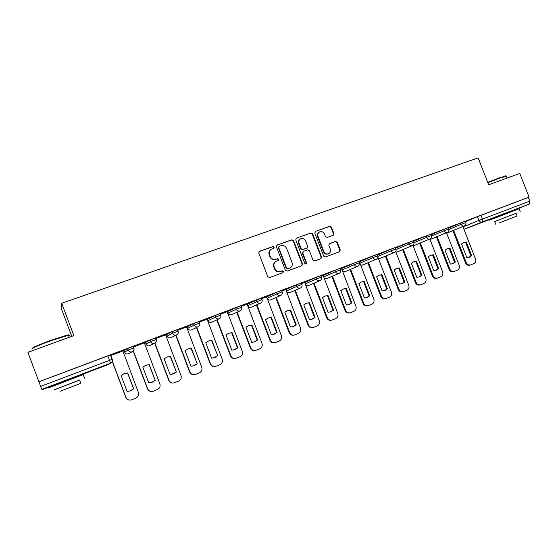 <?xml version="1.0" encoding="UTF-8"?>
<svg xmlns="http://www.w3.org/2000/svg" width="558" height="558" viewBox="0 0 558 558"><rect width="100%" height="100%" fill="white"/><g stroke="black" fill="none" stroke-linecap="round" stroke-linejoin="round"><path stroke-width="0.84" d="M274.201 247.117L272.967 246.517L259.519 251.316L258.745 253.081L267.798 276.733L269.57 277.577L282.976 272.632L283.506 271.39L282.278 270.797L280.548 271.432C278.01 272.081 276.133 271.181 274.913 268.726L274.166 266.766C273.462 264.373 274.124 262.553 276.147 261.297L278.414 260.44L278.854 259.247L277.619 258.654L275.889 259.282C273.35 259.916 271.467 259.003 270.253 256.554L269.5 254.594C268.803 252.251 269.437 250.458 271.397 249.196L273.783 248.289L274.201 247.117M273.664 248.345L273.839 247.361L272.611 246.762L259.051 251.602M282.878 272.667L283.129 271.593L281.902 271L280.548 271.432M278.275 260.495L278.484 259.47L277.256 258.877L275.889 259.282M266.557 296.954L267.094 298.328L266.543 296.933L276.468 292.371L277.026 293.836L282.16 291.904M261.5 298.014L247.222 304.243M241.028 305.728L241.586 307.186C242.067 308.825 241.586 310.046 240.156 310.848L240.017 310.911C238.35 311.35 237.122 310.785 236.334 309.195L228.089 313.059L227.545 311.636L235.762 307.702L236.334 309.195L241.6 307.214M208.099 320.627L207.548 319.176L214.879 315.577L215.451 317.084L220.787 315.068M187.767 328.306L187.216 326.842L193.619 323.584L194.198 325.105L199.611 323.068M177.472 329.68L171.976 331.738L166.535 334.654M146.05 344.063L145.492 342.577L149.949 340.031L150.534 341.58L156.114 339.494M133.188 346.379L127.517 348.485L124.085 350.654M75.023 377.027L55.807 384.343M512.07 210.812L495.888 217.069M333.203 235.246L333.907 233.544L331.431 227.12L329.743 226.276L315.514 231.347L314.796 233.063L323.675 256.136L325.377 256.973L339.648 251.7L340.261 250.019L337.269 242.256L335.581 241.419L329.408 243.672L328.815 245.339L330.301 249.203C330.894 251.205 330.35 252.704 328.662 253.702C326.542 254.399 324.937 253.695 323.849 251.567L318.011 236.39C317.425 234.458 317.941 232.986 319.539 231.982C321.701 231.2 323.34 231.891 324.477 234.067L325.447 236.592L327.141 237.436L333.203 235.246M38.9 381.77L27.9 352.328L73.865 335.609L61.729 303.294L478.136 157.872L488.662 184.768L519.777 173.454L529.075 197.127L38.9 381.77L40.643 386.373L112.102 359.387M293.592 240.638L291.855 239.787L277.145 245.025L276.391 246.776L285.389 270.246L287.14 271.09L301.899 265.636L302.534 263.927L293.592 240.638L291.464 240.038L276.691 245.311M296.493 238.133L310.952 232.972L312.668 233.823L321.554 256.917L320.934 258.612L314.684 260.921L312.968 260.084L309.355 250.675L307.632 249.831L303.392 251.379L302.792 253.067L306.565 262.888L306.119 264.08L304.842 263.522L295.754 239.863L296.333 238.203L310.952 232.972M465.484 221.686L477.509 216.637L478.98 220.403L529.821 201.11L529.347 204.054L512.118 210.952M122.837 351.205L124.113 350.724M144.438 343.058L145.519 342.647M165.67 335.051L166.556 334.716M186.539 327.183L187.244 326.918M207.06 319.441L207.576 319.246M71.794 336.362L61.366 308.567L61.729 303.294M529.075 197.127L528.37 197.42L529.821 201.11M38.927 381.791L110.442 354.958M55.856 384.476L42.471 389.568L41.801 389.345L40.643 386.373M112.318 361.172L125.934 397.345C127.064 399.661 128.905 400.505 131.465 399.884L135.74 398.189C138.182 396.933 139.054 395.008 138.37 392.42L122.844 350.968L110.665 355.558M125.027 349.58L111.984 354.49L125.006 349.538M147.305 341.182L134.499 346.009L147.291 341.14M144.369 342.87L133.418 346.985M169.193 332.938L156.61 337.681L169.179 332.896M165.6 334.863L155.759 338.56M190.69 324.84L178.33 329.492L190.676 324.798M176.021 335.198L189.957 371.984C191.066 374.251 192.845 375.081 195.293 374.481L199.318 372.884C201.626 371.684 202.442 369.821 201.766 367.31L186.553 326.946L177.702 330.287M211.817 316.881L199.673 321.457L211.796 316.839M196.751 327.413L210.575 363.816C211.677 366.069 213.435 366.899 215.841 366.299L219.789 364.737C222.063 363.551 222.858 361.717 222.182 359.219L207.074 319.211L199.262 322.161M232.574 309.055L220.64 313.554L232.56 309.02M227.162 311.65L220.445 314.175M252.976 301.369L241.244 305.791L252.955 301.334M237.157 312.201L250.765 347.892C251.853 350.117 253.569 350.933 255.906 350.354L259.707 348.848C261.897 347.697 262.658 345.897 261.988 343.449L247.089 304.131L241.258 306.328M273.029 293.815L261.535 298.139L273.015 293.773M256.854 304.766L270.365 340.129C271.446 342.333 273.134 343.149 275.436 342.577L279.167 341.098C281.323 339.968 282.069 338.19 281.399 335.763L266.598 296.772L261.716 298.614M281.644 290.572L293.327 286.121L281.637 290.551M276.224 297.456L289.637 332.498C290.711 334.688 292.378 335.498 294.645 334.933L298.307 333.475C300.434 332.366 301.16 330.608 300.49 328.195L285.787 289.539L281.825 291.032M301.418 283.122L312.752 278.805L301.404 283.094M295.273 290.258L308.588 324.986C309.655 327.162 311.308 327.971 313.54 327.413L317.139 325.984C319.225 324.889 319.936 323.145 319.267 320.759L304.661 282.425L301.592 283.583M320.85 275.798L331.857 271.606L320.836 275.757M323.138 275.464L321.031 276.252M332.449 276.203L345.59 310.332C346.644 312.473 348.248 313.275 350.417 312.731L353.891 311.35C355.913 310.283 356.59 308.581 355.927 306.237L341.517 268.531L340.143 269.047M339.968 268.593L349.929 264.799M349.943 264.834L339.955 268.558M359.401 261.793L358.94 261.96M358.766 261.514L368.371 257.852M368.385 257.887L358.752 261.472M377.257 254.546L386.513 251.016M386.527 251.051L377.243 254.504M395.448 247.689L404.369 244.285M404.383 244.327L395.434 247.654M413.345 240.944L421.939 237.666M421.953 237.708L413.332 240.91M430.957 234.311L439.223 231.151M439.237 231.193L430.943 234.276M448.29 227.783L456.242 224.741M456.256 224.776L448.276 227.741M448.437 228.145L460.678 222.977L461.201 224.323L465.825 222.565M431.111 234.702L443.575 229.422L444.105 230.782L448.772 229.003L448.234 227.629L443.575 229.422M413.513 241.37L426.2 235.964L426.73 237.338L431.439 235.546M395.629 248.15L408.54 242.618L409.077 243.999L413.834 242.193M377.452 255.048L390.6 249.377L391.137 250.772L395.936 248.945L395.392 247.536L390.6 249.377M359.429 261.862L372.36 256.248L372.904 257.65L377.752 255.815M341.447 268.649L353.814 263.236L354.365 264.652L359.261 262.79L358.703 261.36L353.814 263.236M323.173 275.547L334.96 270.337L335.511 271.767L340.464 269.891M304.605 282.557L315.793 277.556L316.344 279L321.359 277.103M285.731 289.686L296.298 284.901L296.856 286.359L301.92 284.44M214.879 315.577L220.215 313.568M193.619 323.584L199.032 321.554M149.949 340.031L155.529 337.953M465.351 221.352L473.958 218.066L465.337 221.317M448.904 229.464L461.201 224.323C461.912 225.76 462.952 226.304 464.326 225.955L464.402 225.92C465.784 225.181 466.258 224.058 465.818 222.551L465.295 221.198L460.678 222.977M430.909 234.179L426.2 235.964M413.297 240.812L408.54 242.618M377.208 254.413L372.36 256.248M339.92 268.461L334.96 270.337M320.801 275.666L315.793 277.556M286.261 291.074L296.856 286.359C297.623 287.9 298.795 288.465 300.385 288.047L300.497 287.998C301.913 287.217 302.38 286.024 301.913 284.42L301.355 282.962L296.298 284.901M281.595 290.439L276.468 292.371M241.021 305.693L235.762 307.702M528.37 197.42L477.509 216.637M270.86 249.538C269.033 250.828 268.461 252.586 269.144 254.825L269.5 254.594M275.526 259.505C272.988 260.133 271.111 259.226 269.898 256.785L269.144 254.825M275.701 261.562C273.734 262.825 273.106 264.631 273.797 266.975L274.166 266.766M280.179 271.641C277.647 272.283 275.771 271.383 274.55 268.935L273.797 266.975M301.725 265.706L302.129 264.143L293.201 240.889M279.223 246.357L278.7 247.585L286.589 268.168L287.816 268.761L289.972 267.945C292.043 266.71 292.72 264.883 292.015 262.462L286.631 248.436C285.424 246.001 283.562 245.095 281.037 245.708L279.223 246.357M278.965 246.503L278.7 247.585M289.916 267.979L287.433 268.963L286.212 268.377L278.33 247.822M320.724 258.689L321.122 257.14L312.25 234.081L310.541 233.237M303.266 251.456L302.38 253.297L306.154 263.097L306.565 262.888M305.93 264.143L306.154 263.097M305.603 240.916C304.459 238.719 302.785 238.022 300.581 238.831C298.969 239.856 298.446 241.335 299.032 243.281L301.104 248.673L302.827 249.517L307.067 247.968L307.667 246.294L305.603 240.916M300.148 239.103C298.558 240.128 298.056 241.607 298.628 243.525L299.032 243.281M306.788 248.136L302.422 249.754L300.699 248.91L298.628 243.525M319.134 232.226L319.113 232.24C317.516 233.251 317.007 234.716 317.579 236.648L318.011 236.39M328.404 253.827L328.216 253.925C326.102 254.629 324.505 253.918 323.417 251.798L317.579 236.648M339.417 251.784L339.801 250.256L336.816 242.5L335.128 241.663L329.157 243.839M333.147 235.267L333.461 233.802L330.985 227.392L329.304 226.548L315.514 231.347M121.1 375.527L127.091 391.43L130.363 390.858L133.662 388.842L127.684 372.981L123.953 373.707L121.1 375.527M124.825 373.393L127.524 373.023L133.662 388.842M127.364 391.423L130.202 390.865L133.488 388.849M129.54 400.107C127.733 399.912 126.478 398.991 125.78 397.338L125.934 397.345M112.242 361.389L125.78 397.338M142.82 367.129L148.763 382.893L151.999 382.328L155.222 380.347L149.286 364.625L145.631 365.33L142.82 367.129M133.362 350.877L147.647 388.745C148.77 391.039 150.59 391.883 153.115 391.27L157.3 389.61C159.7 388.368 160.551 386.471 159.867 383.904L144.362 342.856M146.266 365.092L149.084 364.695L155.222 380.347M149.795 382.837L151.79 382.356L155.005 380.375M151.678 391.507C149.663 391.5 148.254 390.579 147.445 388.759L147.647 388.745M133.216 351.038L147.445 388.759M164.157 358.878L170.064 374.495L173.266 373.944L176.412 371.998L170.518 356.423L166.933 357.099L164.157 358.878M154.922 343.086L168.99 380.291C170.106 382.572 171.906 383.409 174.382 382.802L178.49 381.177C180.848 379.956 181.678 378.073 180.994 375.534L165.593 334.849M167.414 356.918L170.267 356.499L176.412 371.998M171.522 374.39L176.154 372.046M173.238 383.032C171.118 383.158 169.618 382.251 168.739 380.319L168.99 380.291M154.706 343.205L168.739 380.319M32.678 348.269C32.078 347.683 38.084 345.053 50.687 340.38L67.399 335.023C68.913 334.709 69.276 334.807 68.495 335.33M68.69 335.846C69.841 335.184 69.757 334.967 68.446 335.198L50.848 340.785C38.781 345.137 29.218 349.42 32.81 348.827M79.703 380.103L54.272 389.826M83.261 374.69C84.481 374.188 84.467 374.153 83.226 374.585L47.932 388.138M54.259 389.777L79.668 380.019C80.561 379.698 80.568 379.712 79.689 380.061M68.048 388.242L80.896 383.297L68.048 388.242M68.383 388.096L60.034 391.304L68.383 388.096M487.727 182.375L499.243 177.897L506.001 176.007M506.406 176.293L499.584 178.162L487.859 182.71M516.087 213.323L494.653 221.575M519.128 208.741L489.38 220.229M494.611 221.554L516.073 213.289M500.512 222.37L517.126 215.981L500.512 222.37M510.221 218.631L499.48 222.768L510.221 218.631M185.137 350.766L191.003 366.25L194.156 365.706L197.239 363.795L191.387 348.352L187.865 349.015L185.137 350.766M188.241 348.869L191.094 348.45L197.239 363.795M192.712 366.104L196.932 363.858M194.33 374.697C192.147 374.92 190.592 374.034 189.671 372.033L189.957 371.984M175.763 335.323L189.671 372.033M205.756 342.8L211.58 358.145L214.697 357.608L217.711 355.725L211.894 340.422L208.448 341.064L205.756 342.8M208.727 340.952L211.566 340.533L217.711 355.725M213.456 357.964L217.369 355.809M215.004 366.501C212.786 366.801 211.203 365.929 210.24 363.879L210.575 363.816M196.451 327.56L210.24 363.879M226.025 334.96L231.814 350.173L234.883 349.65L237.841 347.794L232.065 332.624L228.675 333.245L226.025 334.96M217.125 319.748L230.838 355.788C231.933 358.027 233.669 358.85 236.041 358.264L239.912 356.722C242.151 355.558 242.925 353.744 242.249 351.268L227.155 311.643M228.885 333.161L231.689 332.756L237.457 347.892L237.841 347.794M233.795 349.971L237.457 347.892M235.288 358.445C233.063 358.808 231.451 357.95 230.468 355.871L230.838 355.788M216.783 319.908L230.468 355.871M231.689 332.756L232.065 332.624M245.952 327.253L251.707 342.333L254.741 341.824L257.636 340.003L251.895 324.958L248.568 325.565L245.952 327.253M248.722 325.502L251.484 325.105L257.21 340.115L257.636 340.003M253.751 342.124L257.21 340.115M255.215 350.529C252.983 350.94 251.365 350.096 250.354 347.99L250.765 347.892M236.773 312.368L250.354 347.99M251.484 325.105L251.895 324.958M265.552 319.678L271.265 334.626L274.257 334.13L277.096 332.331L271.397 317.418L268.126 318.004L265.552 319.678M268.231 317.962L270.951 317.579L276.635 332.456L277.096 332.331M273.35 334.402L276.635 332.456M274.794 342.745C272.562 343.198 270.937 342.368 269.912 340.24L270.365 340.129M256.436 304.954L269.912 340.24M270.951 317.579L271.397 317.418M284.831 312.222L290.509 327.051L293.459 326.563L296.242 324.791L290.579 310.004L287.363 310.576L284.831 312.222M287.419 310.548L290.097 310.178L295.747 324.93L296.242 324.791M292.615 326.821L295.747 324.93M294.031 335.093C291.813 335.581 290.188 334.758 289.149 332.624L289.637 332.498M275.764 297.651L289.149 332.624M290.097 310.178L290.579 310.004M303.796 304.891L309.432 319.594L312.347 319.113L315.075 317.369L309.446 302.708L306.293 303.259L303.796 304.891M306.307 303.259L308.93 302.896L314.545 317.53L315.075 317.369M311.552 319.364L314.545 317.53M312.954 327.567C310.743 328.083 309.118 327.274 308.072 325.126L308.588 324.986M294.777 290.467L308.072 325.126M308.93 302.896L309.446 302.708M322.454 297.679L328.055 312.257L330.929 311.789L333.607 310.074L328.013 295.531L324.909 296.068L322.454 297.679M314.014 283.171L327.239 317.6C328.299 319.755 329.931 320.564 332.129 320.013L335.665 318.604C337.716 317.53 338.413 315.8 337.743 313.436L323.138 275.457M324.882 296.082L327.462 295.726L333.042 310.241L333.607 310.074M330.169 312.027L333.042 310.241M331.557 320.166C329.366 320.711 327.741 319.901 326.688 317.753L327.239 317.6M313.484 283.401L326.688 317.753M327.462 295.726L328.013 295.531M340.805 290.585L346.372 305.038L349.21 304.584L351.833 302.889L346.281 288.465L343.226 288.995L340.805 290.585M343.17 289.016L345.695 288.681L351.24 303.071L351.833 302.889M348.478 304.814L351.24 303.071M349.901 312.878L349.824 312.899C347.662 313.436 346.058 312.633 345.004 310.499L345.59 310.332M331.891 276.44L345.004 310.499M345.695 288.681L346.281 288.465M358.871 283.597L364.402 297.937L367.199 297.491L369.78 295.817L364.255 281.518L361.256 282.027L358.871 283.597M350.598 269.34L363.649 303.175C364.688 305.303 366.278 306.098 368.413 305.568L371.83 304.208C373.818 303.161 374.481 301.473 373.818 299.144L359.394 261.786M361.165 282.062L363.642 281.741L369.152 296.019L369.78 295.817M366.487 297.714L369.152 296.019M367.945 305.7L367.792 305.742C365.657 306.279 364.074 305.477 363.028 303.357L363.649 303.175M350.006 269.591L363.028 303.357M363.642 281.741L364.255 281.518M376.65 276.726L382.146 290.948L384.901 290.509L387.433 288.863L381.951 274.675L378.994 275.171L376.65 276.726M368.454 262.581L381.414 296.138C382.453 298.251 384.023 299.039 386.129 298.516L389.491 297.184C391.444 296.145 392.086 294.478 391.43 292.169L377.905 257.21M378.882 275.22L381.302 274.913L386.778 289.072L387.433 288.863M384.211 290.725L386.778 289.072M385.704 298.642L385.473 298.704C383.374 299.228 381.805 298.439 380.772 296.333L381.414 296.138M367.834 262.846L380.772 296.333M381.302 274.913L381.951 274.675M394.15 269.96L399.612 284.071L402.332 283.638L404.822 282.013L399.368 267.945L396.459 268.426L394.15 269.96M386.031 255.934L398.907 289.204C399.94 291.304 401.488 292.092 403.56 291.576L406.866 290.265C408.791 289.246 409.419 287.586 408.763 285.305L395.657 251.463M396.32 268.489L398.691 268.189L404.132 282.236L404.822 282.013M402.332 283.638L404.132 282.236M403.176 291.695L402.876 291.778C400.811 292.294 399.263 291.506 398.231 289.414L398.907 289.204M385.383 256.206L398.231 289.414M398.691 268.189L399.368 267.945M411.379 263.299L416.805 277.291L419.483 276.873L421.932 275.275L416.512 261.311L413.652 261.786L411.379 263.299M403.329 249.384L416.129 282.383C417.154 284.468 418.681 285.257 420.725 284.747L423.975 283.457C425.866 282.446 426.486 280.807 425.831 278.54L412.934 245.318M413.485 261.855L415.815 261.569L421.22 275.506L421.932 275.275M418.821 277.082L421.22 275.506M420.369 284.852L420.014 284.957C417.97 285.466 416.442 284.685 415.424 282.606L416.129 282.383M402.653 249.67L415.424 282.606M415.815 261.569L416.512 261.311M428.335 256.743L433.733 270.623L436.377 270.218L438.776 268.635L433.399 254.79L430.581 255.243L428.335 256.743M420.369 242.939L433.078 275.673C434.096 277.738 435.61 278.519 437.625 278.017L440.82 276.747C442.682 275.757 443.289 274.131 442.634 271.886L429.855 239.012M430.385 255.327L432.666 255.055L438.037 268.879L438.776 268.635M435.721 270.421L438.037 268.879M437.291 278.121L436.879 278.247C434.87 278.742 433.364 277.961 432.345 275.896L433.078 275.673M419.658 243.232L432.345 275.896M432.666 255.055L433.399 254.79M445.04 250.284L450.397 264.06L453.012 263.655L455.37 262.1L450.02 248.359L447.244 248.805L445.04 250.284M437.144 236.585L449.776 269.054C450.78 271.111 452.28 271.892 454.261 271.397L457.407 270.149C459.241 269.165 459.834 267.561 459.178 265.329L446.491 232.735M447.035 248.896L449.267 248.638L454.603 262.351L455.37 262.1M452.364 263.864L454.603 262.351M453.954 271.488L453.494 271.634C451.513 272.123 450.02 271.348 449.016 269.298L449.776 269.054M436.405 236.892L449.016 269.298M449.267 248.638L450.02 248.359M461.487 243.93L466.816 257.594L469.39 257.203L471.712 255.662L466.39 242.032L463.663 242.465L461.487 243.93M453.661 230.335L466.209 262.546C467.213 264.583 468.692 265.357 470.645 264.876L473.742 263.641C475.549 262.679 476.127 261.088 475.479 258.877L462.868 226.555M463.426 242.563L465.609 242.318L470.917 255.927L471.712 255.662M468.748 257.405L470.917 255.927M470.366 264.959L469.85 265.12C467.904 265.608 466.425 264.827 465.428 262.797L466.209 262.546M452.901 230.649L465.428 262.797M465.609 242.318L466.39 242.032M272.611 246.762L272.967 246.517M281.902 271L282.278 270.797M277.256 258.877L277.619 258.654M270.749 299.841L270.518 299.939C268.991 300.357 267.847 299.827 267.094 298.349L267.087 298.349M247.215 304.222L247.752 305.631L262.051 299.493M167.086 336.118L172.561 333.266L178.058 331.208M166.528 334.64L167.086 336.104C167.853 337.653 169.081 338.204 170.762 337.75L171.069 337.611M124.085 350.647L124.643 352.133L128.103 350.047L133.774 347.934M463.021 226.939L478.98 220.403C479.685 221.826 480.717 222.363 482.063 222.021L464.535 229.087L495.923 217.153M529.347 204.054L482.063 222.021L482.412 219.064L480.933 215.29M110.568 354.867L112.235 359.296M75.079 377.173L107.736 364.751L110.372 363.286L41.801 389.345M431.578 236.034L444.105 230.782C444.824 232.226 445.877 232.77 447.272 232.414L447.349 232.379C448.73 231.64 449.204 230.503 448.765 228.989M413.973 242.716L426.73 237.338C427.456 238.796 428.523 239.34 429.939 238.977L430.023 238.943C431.404 238.196 431.878 237.059 431.432 235.525L430.902 234.158M396.089 249.503L409.077 243.999C409.809 245.471 410.89 246.015 412.334 245.646L412.418 245.611C413.799 244.857 414.273 243.713 413.827 242.172L413.29 240.791M377.905 256.408L391.137 250.772C391.869 252.251 392.971 252.802 394.436 252.425L394.52 252.39C395.908 251.63 396.382 250.479 395.929 248.931M359.945 263.216L372.904 257.65C373.644 259.149 374.753 259.7 376.238 259.317L376.336 259.275C377.724 258.514 378.198 257.357 377.738 255.794L377.201 254.392M341.97 270.009L354.365 264.652C355.111 266.159 356.241 266.71 357.748 266.319L357.845 266.278C359.24 265.51 359.708 264.346 359.254 262.769M323.696 276.914L335.511 271.767C336.265 273.281 337.409 273.839 338.943 273.441L339.048 273.399C340.45 272.625 340.917 271.453 340.457 269.87L339.906 268.44M305.128 283.938L316.344 279C317.104 280.528 318.269 281.093 319.825 280.681L319.936 280.639C321.338 279.858 321.813 278.672 321.345 277.082L320.794 275.638M270.518 299.939C268.977 300.35 267.833 299.813 267.094 298.328L277.026 293.836C277.8 295.398 278.993 295.963 280.604 295.538L280.73 295.482C282.146 294.694 282.62 293.494 282.146 291.876L281.588 290.411M256.289 299.974L256.854 301.453C257.636 303.022 258.849 303.587 260.488 303.154L260.621 303.099C262.044 302.303 262.518 301.09 262.044 299.465L261.479 297.986M219.336 318.737L211.67 322.245C210.045 322.677 208.852 322.133 208.092 320.613L215.451 317.084C216.246 318.681 217.494 319.253 219.189 318.799L219.336 318.737C220.78 317.921 221.254 316.693 220.78 315.04L220.201 313.54M198.146 326.758L191.387 329.931C189.734 330.378 188.527 329.827 187.76 328.292L194.198 325.105C195 326.716 196.263 327.288 197.992 326.828L198.146 326.758C199.597 325.935 200.078 324.693 199.597 323.04L199.018 321.52M171.976 331.738L172.561 333.266C173.371 334.898 174.654 335.47 176.412 335.002L176.579 334.926C178.044 334.096 178.525 332.84 178.044 331.173L177.458 329.639M150.186 345.507L149.774 345.702C148.072 346.162 146.824 345.611 146.05 344.049L150.534 341.58C151.351 343.226 152.655 343.805 154.44 343.316L154.629 343.24C156.094 342.396 156.589 341.133 156.101 339.459L155.515 337.911M127.517 348.485L128.103 350.047C128.926 351.7 130.251 352.286 132.072 351.791L132.274 351.707C133.753 350.849 134.248 349.573 133.76 347.892L133.167 346.33M133.892 347.864C134.359 349.545 133.822 350.829 132.274 351.707L128.431 353.793C126.694 354.26 125.431 353.709 124.643 352.133M128.996 353.507L128.445 353.786M156.219 339.438C156.686 341.105 156.156 342.375 154.629 343.24L149.795 345.695M178.142 331.159C178.609 332.819 178.086 334.075 176.579 334.926L170.776 337.743M240.156 310.848L231.612 314.684C230.015 315.117 228.843 314.572 228.089 313.059M251.351 307.2L260.621 303.099M247.752 305.631C248.498 307.13 249.656 307.674 251.226 307.256M289.707 292.657L286.596 291.953M308.365 285.591L305.603 285.173M326.723 278.63L324.268 278.4M344.795 271.788L342.612 271.683M362.581 265.043L360.656 265.043M380.096 258.41L378.401 258.473M397.338 251.874L395.859 251.993M414.315 245.443L413.046 245.59M431.034 239.103L429.953 239.27M447.502 232.86L446.609 233.035M107.806 355.844L110.561 363.202C112.144 362.309 112.702 361.012 112.235 359.303M463.914 229.233L464.535 229.087L463.907 229.212M107.736 364.751L108.357 364.437M269.898 256.785L270.253 256.554M274.55 268.935L274.913 268.726M302.129 264.143L302.534 263.927M276.782 245.276L277.145 245.025M291.464 240.038L291.855 239.787M286.212 268.377L286.589 268.168M287.433 268.963L287.816 268.761M289.239 268.3L289.623 268.091M312.25 234.081L312.668 233.823M321.122 257.14L321.554 256.917M302.38 253.297L302.792 253.067M300.699 248.91L301.104 248.673M302.422 249.754L302.827 249.517M306.53 248.268L306.942 248.024M323.417 251.798L323.849 251.567M335.128 241.663L335.581 241.419M336.816 242.5L337.269 242.256M339.801 250.256L340.261 250.019M329.304 226.548L329.743 226.276M330.985 227.392L331.431 227.12M333.461 233.802L333.907 233.544M280.73 295.482L270.637 299.89M300.497 287.998L289.616 292.699M286.624 292.022L289.511 292.741M319.936 280.639L308.281 285.626M305.638 285.25L308.19 285.668M339.048 273.399L326.653 278.665M324.303 278.484L326.563 278.7M357.845 266.278L344.732 271.816M342.647 271.767L344.649 271.851M376.336 259.275L362.526 265.071M360.684 265.12L362.449 265.099M394.52 252.39L380.047 258.431M378.429 258.542L379.97 258.459M412.418 245.611L397.289 251.895M395.887 252.056L397.219 251.923M430.023 238.943L414.273 245.457M413.066 245.639L414.203 245.485M447.349 232.379L430.999 239.117M429.974 239.312L430.929 239.145M464.402 225.92L447.467 232.874M446.616 233.07L447.404 232.902M110.414 354.902L112.088 359.345C112.583 361.047 112.074 362.337 110.561 363.202L107.792 364.73M289.588 268.154L289.972 267.945M306.656 248.212L307.067 247.968M328.216 253.925L328.662 253.702M67.399 335.023L67.971 335.288M84.558 378.143L83.226 374.585M79.668 380.019L80.896 383.297M69.234 337.297L68.446 335.198M75.211 377.529L74.974 376.901M505.618 175.847L506.113 176.056M520.272 211.649L519.114 208.699M516.066 213.275L517.126 215.981M507.096 178.065L506.301 176.021M512.244 211.259L512.035 210.736M496.062 217.508L495.853 216.985M494.646 221.54L495.692 224.218M234.506 349.747L234.883 349.65M254.322 341.935L254.741 341.824M273.804 334.256L274.257 334.13M292.971 326.695L293.459 326.563M311.817 319.267L312.347 319.113M330.364 311.957L330.929 311.789M348.617 304.759L349.21 304.584M366.578 297.679L367.199 297.491M384.253 290.711L384.901 290.509M418.87 277.075L419.483 276.873M435.812 270.4L436.377 270.218M452.482 263.829L453.012 263.655M468.894 257.364L469.39 257.203"/></g></svg>
